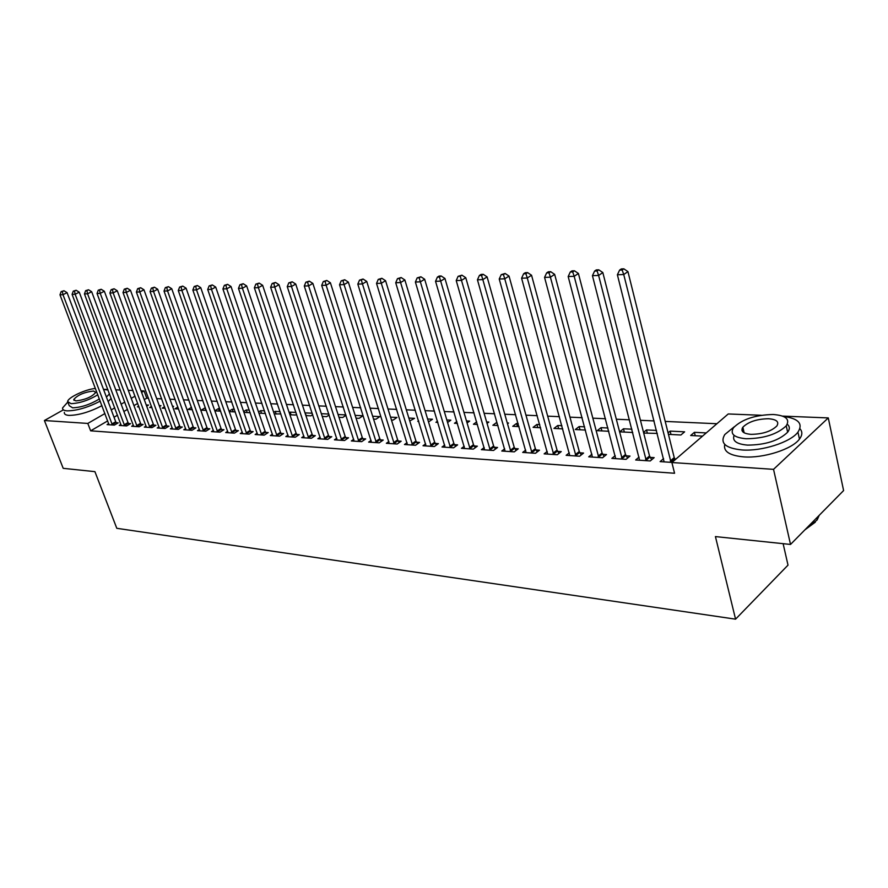 <?xml version="1.0" encoding="UTF-8"?>
<svg xmlns="http://www.w3.org/2000/svg" width="888" height="888" viewBox="0 0 888 888"><rect width="100%" height="100%" fill="white"/><g stroke="black" fill="none" stroke-linecap="round" stroke-linejoin="round"><path stroke-width="1.33" d="M716.905 423.731L665.223 421.423M654.134 420.923L640.448 420.313M629.503 419.813L616.328 419.225M605.516 418.748L592.851 418.17M582.173 417.693L569.974 417.149M559.429 416.683L547.685 416.15M537.262 415.684L525.962 415.173M515.662 414.718L504.773 414.23M494.605 413.775L484.115 413.297M474.059 412.853L463.958 412.398M454.023 411.954L444.289 411.521M434.454 411.077L425.075 410.656M415.362 410.223L406.327 409.812M396.714 409.39L388.001 408.991M378.51 408.569L370.107 408.191M360.706 407.77L352.614 407.403M343.323 406.993L335.509 406.637M326.318 406.227L318.792 405.894M309.69 405.483L302.442 405.161M293.44 404.75L286.436 404.44M277.533 404.04L270.785 403.74M261.971 403.341L255.467 403.052M246.731 402.664L240.459 402.386M231.824 401.998L225.774 401.72M217.216 401.343L211.388 401.076M202.919 400.699L197.291 400.444M188.911 400.066L183.483 399.833M175.18 399.456L169.952 399.223M161.727 398.856L156.688 398.623M148.54 398.257L146.731 398.179L144.067 390.942L141.592 392.374M782.561 416.106L828.282 417.915L773.537 469.341L671.894 462.537L728.238 413.963L761.349 415.273M773.537 469.341L790.52 544.444L843.6 490.565L828.282 417.915M783.127 543.667L788.011 565.134L735.564 619.169L116.794 528.305L94.916 471.65L63.203 468.331L44.4 420.524L63.348 409.856M103.508 389.344L107.848 389.521M115.773 389.832L120.28 390.01M128.272 390.32L132.956 390.509M141.026 390.82L144.067 390.942M670.984 434.487L670.151 431.113L668.065 432.856M670.151 431.113L684.626 431.834L680.885 434.998L668.442 434.354M639.083 457.109L635.664 459.973L650.249 460.95L654.156 457.642L650.205 457.387M624.342 432.068L623.487 428.782L619.713 431.834L632.755 432.5M623.487 428.782L631.912 429.204M591.963 454.223L588.722 456.832L602.552 457.764L606.493 454.545L602.741 454.301M579.997 429.77L579.131 426.562L575.324 429.537L585.481 430.058M579.131 426.562L584.615 426.839M547.219 451.459L544.144 453.857L557.287 454.734L561.249 451.604L557.686 451.382M537.795 427.594L536.918 424.453L533.089 427.35L540.614 427.739M536.918 424.453L539.749 424.597M504.695 448.817L501.776 451.026L514.274 451.859L518.248 448.817L514.862 448.595M497.569 425.507L496.692 422.444L492.851 425.263L497.99 425.53M507.281 422.977L508.558 423.043L507.514 423.809M464.224 446.287L461.449 448.329L473.348 449.117L477.344 446.165L474.114 445.954M456.876 421.556L454.467 423.276L457.431 423.432M466.478 420.934L469.641 421.09L467.066 422.943M425.663 443.867L423.021 445.754L434.365 446.509L438.361 443.634L435.286 443.434M418.614 420.823L417.815 421.378L418.792 421.434M427.616 418.992L432.478 419.236L428.504 421.933M388.877 441.547L386.358 443.301L397.18 444.022L401.176 441.214L398.246 441.025M390.554 417.138L396.969 417.46L393.129 420.102L391.453 420.013M353.757 439.316L351.348 440.959L361.682 441.647L365.678 438.905L362.881 438.728M355.167 415.373L362.992 415.762L359.152 418.337L356.066 418.181M320.168 437.185L317.871 438.716L327.761 439.382L331.746 436.707L329.071 436.53M321.356 413.686L328.871 414.063M329.182 414.985L326.629 416.661L322.255 416.428M288.034 435.142L285.836 436.574L295.293 437.207L299.278 434.598L296.714 434.432M291.075 414.818L290.176 412.132L289.222 412.731M290.176 412.132L295.993 412.421M296.625 414.296L295.46 415.04L289.899 414.752M257.254 433.178L255.145 434.521L264.213 435.131L268.187 432.578L265.723 432.423M261.527 413.286L260.628 410.656L258.519 411.976M260.628 410.656L264.524 410.844M258.93 413.153L265.434 413.486M227.75 431.291L225.73 432.556L234.421 433.144L238.373 430.647L236.019 430.491M233.156 411.821L232.245 409.235L229.082 411.188M232.245 409.235L234.377 409.346M229.237 411.61L235.276 411.932M199.434 429.47L197.491 430.669L205.838 431.224L209.779 428.793L207.514 428.638M205.872 410.4L204.973 407.87L201.199 410.167L206.371 410.434M172.239 427.727L170.374 428.86L178.399 429.392L182.318 427.006L180.142 426.862M177.922 407.048L174.98 408.802L178.621 408.991M146.109 426.04L144.322 427.117L152.026 427.628L155.922 425.297L153.835 425.152M151.537 406.438L149.739 407.503L151.97 407.614M159.23 405.583L160.961 405.672L159.562 406.493M120.968 424.42L119.247 425.43L126.673 425.929L130.547 423.643L128.527 423.509M146.731 398.179L144.267 399.611M137.729 403.418L133.955 405.616M127.506 409.368L123.876 411.488M117.505 415.196L114.008 417.227M107.714 420.89L90.643 430.824L674.569 473.26L671.894 462.537M108.758 423.632L107.071 424.619L114.352 425.108L118.215 422.843L116.239 422.71M138.739 406.127L137.474 406.859L139.039 406.948M146.22 404.939L148.551 405.05L146.675 406.149M133.422 425.23L131.668 426.262L139.227 426.773L143.112 424.464L141.059 424.331M164.602 406.748L162.238 408.147L165.168 408.302M172.505 406.249L173.615 406.304L172.716 406.837M159.041 426.873L157.22 427.972L165.079 428.504L168.986 426.14L166.855 425.996M191.508 407.348L187.956 409.479L192.352 409.701M185.703 428.593L183.805 429.748L191.986 430.303L195.904 427.883L193.695 427.739M219.38 411.1L218.481 408.547L214.818 410.789M218.481 408.547L219.769 408.613M214.841 410.867L220.679 411.166M213.442 430.369L211.466 431.601L219.991 432.179L223.931 429.703L221.623 429.559M247.197 412.543L246.298 409.934L243.645 411.588M246.298 409.934L249.295 410.09M243.923 412.376L250.194 412.698M242.346 432.223L240.282 433.533L249.162 434.121L253.124 431.601L250.716 431.446M276.157 414.041L275.247 411.377L273.715 412.354M275.247 411.377L280.086 411.621M280.874 413.93L274.248 413.941M272.483 434.154L270.329 435.542L279.587 436.163L283.561 433.577L281.052 433.411M306.316 415.606L305.084 413.109M305.416 412.887L312.254 413.231M312.72 414.641L310.878 415.839L305.905 415.584M303.929 436.152L301.676 437.64L311.355 438.284L315.34 435.642L312.709 435.475M338.073 414.518L345.876 414.907M345.998 415.307L342.713 417.493L338.972 417.293M336.774 438.239L334.421 439.826L344.533 440.504L348.529 437.795L345.787 437.618M372.66 416.25L379.798 416.605L375.957 419.214L373.559 419.092M371.117 440.426L368.653 442.113L379.231 442.823L383.228 440.048L380.364 439.86M408.869 418.059L414.53 418.337L409.757 420.956M407.059 442.69L404.473 444.511L415.551 445.254L419.558 442.413L416.55 442.213M437.518 421.201L435.93 422.311L437.884 422.422M446.808 419.957L450.849 420.157L447.574 422.488M444.721 445.066L442.013 447.019L453.624 447.796L457.62 444.877L454.467 444.677M476.712 421.889L473.437 424.253L477.455 424.464M486.624 421.944L488.866 422.055L487.046 423.387M484.215 447.541L481.374 449.661L493.55 450.471L497.546 447.474L494.239 447.263M517.438 426.54L516.561 423.443L512.731 426.296L519.036 426.617M516.561 423.443L518.159 423.521M525.696 450.127L522.699 452.425L535.508 453.28L539.482 450.194L536.008 449.972M558.641 428.671L557.764 425.496L553.957 428.427L562.759 428.882M557.764 425.496L561.893 425.707M569.308 452.825L566.144 455.322L579.62 456.232L583.571 453.058L579.92 452.825M601.886 430.902L601.032 427.661L597.236 430.669L608.813 431.268M601.032 427.661L607.947 428.005M615.218 455.655L611.888 458.386L626.084 459.34L630.003 456.077L626.162 455.822M647.363 433.266L646.52 429.936L643.523 432.389M646.52 429.936L656.521 430.436M657.275 433.422L643.7 433.067M663.614 458.608L660.095 461.616L672.05 462.415M674.902 458.985L675.935 459.052M695.226 435.742L694.394 432.323L690.675 435.509L702.541 436.119M694.394 432.323L706.26 432.922M90.643 430.824L87.812 423.432L44.4 420.524M790.52 544.444L715.428 536.585L735.564 619.169M135.043 396.159L131.258 398.346M124.786 402.075L121.145 404.184M114.752 407.87L111.255 409.89M104.939 413.542L87.812 423.432M111.855 423.998L115.718 421.745L67.066 292.64L62.993 294.705L112.376 424.975M62.349 291.564L63.98 290.742L61.139 291.608L62.349 291.564L62.993 294.705L59.984 294.805L109.024 424.753M115.718 421.745L116.828 423.654M67.066 292.64L63.98 290.742M61.139 291.608L59.984 294.805M124.131 424.808L128.005 422.533L79.254 292.185L75.158 294.261L124.664 425.796M74.503 291.086L76.135 290.265L73.271 291.142L74.503 291.086L75.158 294.261L72.095 294.372L121.245 425.574M128.005 422.533L129.137 424.475M79.254 292.185L76.135 290.265M73.271 291.142L72.095 294.372M136.641 425.641L140.526 423.332L91.675 291.719L87.568 293.817L137.174 426.64M86.891 290.609L88.545 289.777L85.648 290.665L86.891 290.609L87.568 293.817L84.449 293.928L133.7 426.406M140.526 423.332L141.68 425.308M91.675 291.719L88.545 289.777M85.648 290.665L84.449 293.928M67.677 402.186L62.593 407.914C62.36 409.657 63.903 410.645 67.233 410.867C76.845 410.733 87.845 407.492 100.244 401.143M106.427 397.08L109.479 393.85M108.014 389.965L103.563 389.499M64.325 412.398C64.103 414.152 65.657 415.151 68.987 415.395C78.599 415.284 89.588 412.054 101.965 405.683M108.125 401.609L111.178 398.357M99.412 398.934C90.232 404.495 81.308 407.459 72.616 407.825L69.242 405.694L68.165 402.897M95.438 388.456C85.392 389.31 67.865 397.535 67.643 401.554L71.018 403.663C79.698 403.274 88.645 400.31 97.835 394.772M93.506 391.031C84.16 392.174 77.578 395.016 73.737 399.545L75.924 400.91C85.259 399.789 91.864 396.958 95.76 392.418L93.506 391.031M818.492 516.05L817.093 519.735M815.328 522.155L804.883 529.87M805.571 529.17L817.138 519.957L819.213 515.317M734.309 426.74L724.797 434.532C719.68 443.123 725.474 448.274 742.179 449.972C761.86 451.437 790.62 442.235 797.946 432.145C803.351 423.665 798.456 418.415 783.272 416.394M724.741 444.4C723.165 451.415 729.514 455.577 743.789 456.887C763.447 458.43 792.174 449.25 799.466 439.094C802.452 435.131 802.608 431.668 799.91 428.704M787.268 424.231C789.865 426.429 789.987 429.093 787.645 432.212C778.787 440.659 765.434 444.955 747.574 445.11C736.574 444.133 732.078 440.892 734.087 435.386M746.109 438.75C763.98 438.539 777.355 434.232 786.235 425.829C790.242 419.258 785.902 415.484 773.226 414.496C755.233 414.907 742.002 419.303 733.521 427.694C729.77 433.91 733.965 437.595 746.109 438.75M768.486 418.736C756.909 418.97 748.362 421.8 742.856 427.206C740.414 431.257 743.134 433.633 751.015 434.354C762.548 434.199 771.15 431.413 776.822 426.007C779.375 421.811 776.6 419.391 768.486 418.736M742.29 428.105L742.979 427.727M743.445 429.781L741.957 430.403M149.406 426.484L153.302 424.153L104.351 291.253L100.233 293.362L149.939 427.483M99.534 290.132L101.188 289.288L98.257 290.176L99.534 290.132L100.233 293.362L97.036 293.473L146.387 427.25M153.302 424.153L154.468 426.162M104.351 291.253L101.188 289.288M98.257 290.176L97.036 293.473M162.415 427.35L166.322 424.986L117.283 290.764L113.153 292.896L162.948 428.36M112.443 289.632L114.097 288.778L111.133 289.677L112.443 289.632L113.153 292.896L109.89 293.018L159.329 428.116M166.322 424.986L167.51 427.039M117.283 290.764L114.097 288.778M111.133 289.677L109.89 293.018M175.68 428.227L179.598 425.84L130.481 290.265L126.329 292.418L176.224 429.248M125.608 289.122L127.262 288.267L124.276 289.177L125.608 289.122L126.329 292.418L123.01 292.541L172.538 429.004M179.598 425.84L180.808 427.927M130.481 290.265L127.262 288.267M124.276 289.177L123.01 292.541M189.222 429.115L193.14 426.717L143.956 289.766L139.793 291.941L189.766 430.147M139.039 288.6L140.704 287.734L137.684 288.656L139.039 288.6L139.793 291.941L136.397 292.063L186.003 429.903M193.14 426.717L194.372 428.826M143.956 289.766L140.704 287.734M137.684 288.656L136.397 292.063M203.03 430.036L206.96 427.594L157.698 289.244L153.524 291.442L203.585 431.08M152.758 288.078L154.434 287.201L151.371 288.134L152.758 288.078L153.524 291.442L150.061 291.564L199.733 430.813M206.96 427.594L208.214 429.759M157.698 289.244L154.434 287.201M151.371 288.134L150.061 291.564M217.116 430.969L221.068 428.504L171.739 288.722L167.554 290.942L217.682 432.023M166.766 287.534L168.443 286.658L165.357 287.59L166.766 287.534L167.554 290.942L164.025 291.064L213.753 431.757M221.068 428.504L222.344 430.702M171.739 288.722L168.443 286.658M165.357 287.59L164.025 291.064M231.502 431.912L235.464 429.426L186.08 288.178L181.885 290.42L232.068 432.978M181.074 286.991L182.762 286.091L179.631 287.046L181.074 286.991L181.885 290.42L178.277 290.554L228.061 432.711M235.464 429.426L236.752 431.668M186.08 288.178L182.762 286.091M179.631 287.046L178.277 290.554M246.198 432.889L250.15 430.369L200.732 287.634L196.526 289.899L246.753 433.966M195.693 286.424L197.38 285.525L194.217 286.48L195.693 286.424L196.526 289.899L192.84 290.032L242.668 433.688M250.15 430.369L251.471 432.656M200.732 287.634L197.38 285.525M194.217 286.48L192.84 290.032M261.194 433.877L265.157 431.335L215.706 287.068L211.488 289.366L261.76 434.965M210.634 285.847L212.321 284.937L209.124 285.903L210.634 285.847L211.488 289.366L207.714 289.499L257.587 434.687M265.157 431.335L266.5 433.666M215.706 287.068L212.321 284.937M209.124 285.903L207.714 289.499M276.512 434.898L280.486 432.323L231.002 286.502L226.773 288.811L277.078 435.997M225.907 285.259L227.594 284.338L224.364 285.314L225.907 285.259L226.773 288.811L222.921 288.955L272.816 435.708M280.486 432.323L281.851 434.687M231.002 286.502L227.594 284.338M224.364 285.314L222.921 288.955M292.152 435.93L296.137 433.322L246.653 285.914L242.413 288.245L292.729 437.04M241.514 284.66L243.212 283.727L239.938 284.715L241.514 284.66L242.413 288.245L238.472 288.389L288.378 436.752M296.137 433.322L297.536 435.742M246.653 285.914L243.212 283.727M239.938 284.715L238.472 288.389M308.147 436.985L312.132 434.354L262.637 285.314L258.397 287.679L308.724 438.106M257.476 284.049L259.174 283.106L255.855 284.105L257.476 284.049L258.397 287.679L254.368 287.823L304.273 437.806M312.132 434.354L313.553 436.818M262.637 285.314L259.174 283.106M255.855 284.105L254.368 287.823M324.486 438.073L328.482 435.398L278.999 284.704L274.747 287.09L325.075 439.205M273.793 283.416L275.502 282.462L272.15 283.483L273.793 283.416L274.747 287.09L270.618 287.235L320.524 438.894M328.482 435.398L329.936 437.917M278.999 284.704L275.502 282.462M272.15 283.483L270.618 287.235M341.203 439.172L345.199 436.474L295.737 284.071L291.475 286.48L341.791 440.315M290.498 282.773L292.208 281.807L288.811 282.839L290.498 282.773L291.475 286.48L287.257 286.635L337.14 440.004M345.199 436.474L346.675 439.049M295.737 284.071L292.208 281.807M288.811 282.839L287.257 286.635M358.286 440.304L362.282 437.573L312.865 283.427L308.602 285.869L358.885 441.458M307.592 282.118L309.301 281.141L305.872 282.184L307.592 282.118L308.602 285.869L304.284 286.025L354.123 441.147M362.282 437.573L363.803 440.204M312.865 283.427L309.301 281.141M305.872 282.184L304.284 286.025M375.757 441.458L379.764 438.694L330.403 282.773L326.129 285.237L376.357 442.635M325.097 281.441L326.806 280.453L323.321 281.507L325.097 281.441L326.129 285.237L321.7 285.403L371.495 442.302M379.764 438.694L381.307 441.38M330.403 282.773L326.806 280.453M323.321 281.507L321.7 285.403M393.639 442.646L397.646 439.838L348.351 282.095L344.067 284.593L394.25 443.834M343.012 280.752L344.722 279.753L341.203 280.819L343.012 280.752L344.067 284.593L339.538 284.759L389.266 443.501M397.646 439.838L399.223 442.59M348.351 282.095L344.722 279.753M341.203 280.819L339.538 284.759M411.943 443.856L415.939 441.014L366.733 281.407L362.448 283.938L412.554 445.055M361.361 280.042L363.07 279.032L359.507 280.12L361.361 280.042L362.448 283.938L357.82 284.105L407.448 444.71M415.939 441.014L417.56 443.834M366.733 281.407L363.07 279.032M359.507 280.12L357.82 284.105M430.669 445.088L434.676 442.224L385.57 280.708L381.285 283.261L431.291 446.309M380.164 279.32L381.873 278.299L378.255 279.387L380.164 279.32L381.285 283.261L376.534 283.427L426.062 445.954M434.676 442.224L436.319 445.099M385.57 280.708L381.873 278.299M378.255 279.387L376.534 283.427M449.85 446.364L453.857 443.445L404.873 279.975L400.588 282.562L450.471 447.585M399.434 278.577L401.143 277.544L397.48 278.654L399.434 278.577L400.588 282.562L395.715 282.739L445.121 447.23M453.857 443.445L455.544 446.398M404.873 279.975L401.143 277.544M397.48 278.654L395.715 282.739M469.497 447.663L473.493 444.71L424.664 279.243L420.368 281.851L470.118 448.906M419.18 277.811L420.901 276.779L417.182 277.889L419.18 277.811L420.368 281.851L415.384 282.029L464.646 448.54M473.493 444.71L475.224 447.73M424.664 279.243L420.901 276.779M417.182 277.889L415.384 282.029M489.621 448.995L493.617 445.998L444.955 278.477L440.67 281.119L490.254 450.249M439.438 277.034L441.158 275.979L439.105 276.057L437.384 277.112L439.438 277.034L440.67 281.119L435.542 281.307L484.637 449.872M493.617 445.998L495.382 449.095M444.955 278.477L441.158 275.979M437.384 277.112L435.542 281.307M510.245 450.36L514.23 447.33L465.767 277.7L461.483 280.375L510.878 451.626M460.217 276.235L461.927 275.169L458.108 276.312L460.217 276.235L461.483 280.375L456.221 280.564L505.128 451.248M514.23 447.33L516.05 450.505M465.767 277.7L461.927 275.169M458.108 276.312L456.221 280.564M531.39 451.759L535.375 448.684L487.112 276.901L482.839 279.609L532.034 453.047M481.54 275.413L483.25 274.337L481.096 274.414L479.376 275.502L481.54 275.413L482.839 279.609L477.444 279.798L526.14 452.647M535.375 448.684L537.229 451.937M487.112 276.901L483.25 274.337M479.376 275.502L477.444 279.798M553.08 453.191L557.042 450.072L509.035 276.079L504.761 278.821L553.724 454.501M503.418 274.57L505.128 273.482L501.209 274.658L503.418 274.57L504.761 278.821L499.234 279.021L547.674 454.09M557.042 450.072L558.952 453.424M509.035 276.079L505.128 273.482M501.209 274.658L499.234 279.021M575.313 454.656L579.276 451.504L531.546 275.236L527.283 278.011L575.968 455.988M525.896 273.704L527.605 272.605L525.33 272.694L523.62 273.793L525.896 273.704L527.283 278.011L521.6 278.21L569.763 455.566M579.276 451.504L581.229 454.934M531.546 275.236L527.605 272.605M523.62 273.793L521.6 278.21M598.146 456.166L602.086 452.969L554.656 274.37L550.405 277.178L598.801 457.509M548.973 272.816L550.682 271.695L548.34 271.784L546.642 272.905L548.973 272.816L550.405 277.178L544.566 277.389L592.429 457.087M602.086 452.969L604.095 456.499M554.656 274.37L550.682 271.695M546.642 272.905L544.566 277.389M621.567 457.72L625.496 454.467L578.41 273.471L574.181 276.323L622.233 459.074M572.693 271.906L574.392 270.773L571.994 270.862L570.296 271.994L572.693 271.906L574.181 276.323L568.176 276.534L615.695 458.641M625.496 454.467L627.561 458.097M578.41 273.471L574.392 270.773M570.296 271.994L568.176 276.534M645.62 459.307L649.539 456.01L602.83 272.561L598.612 275.447L646.286 460.683M597.08 270.962L598.778 269.819L596.303 269.908L594.616 271.062L597.08 270.962L598.612 275.447L592.44 275.668L639.582 460.239M649.539 456.01L651.659 459.751M602.83 272.561L598.778 269.819M594.616 271.062L592.44 275.668M670.329 460.95L674.225 457.598L627.938 271.617L623.731 274.536L671.006 462.337M622.155 269.996L623.842 268.831L621.3 268.931L619.613 270.096L622.155 269.996L623.731 274.536L617.382 274.769L664.113 461.882M674.225 457.598L675.28 459.618M627.938 271.617L623.842 268.831M619.613 270.096L617.382 274.769M112.199 424.697L116.062 422.433M124.487 425.519L128.349 423.232M136.996 426.351L140.881 424.042M149.761 427.206L153.657 424.875M162.77 428.072L166.678 425.718M176.046 428.96L179.953 426.573M189.577 429.859L193.506 427.45M203.396 430.78L207.326 428.349M217.493 431.723L221.434 429.259M231.879 432.678L235.831 430.192M246.564 433.655L250.527 431.146M261.56 434.654L265.534 432.112M276.889 435.675L280.863 433.1M292.541 436.718L296.514 434.121M308.524 437.795L312.509 435.153M324.875 438.883L328.86 436.208M341.58 439.993L345.576 437.296M358.674 441.136L362.67 438.395M376.157 442.302L380.153 439.527M394.039 443.489L398.035 440.692M412.332 444.71L416.339 441.869M431.069 445.965L435.076 443.09M450.249 447.241L454.256 444.322M469.896 448.551L473.892 445.598M490.032 449.894L494.017 446.897M510.656 451.271L514.64 448.24M531.801 452.68L535.786 449.606M553.49 454.123L557.453 451.004M575.735 455.611L579.686 452.447M598.556 457.131L602.508 453.923M621.989 458.696L625.918 455.433M646.053 460.295L649.961 456.998M670.762 461.949L674.658 458.596M74.07 400.41L73.737 399.545M797.946 432.145L799.466 439.094M787.645 432.212L786.235 425.829M744.144 432.811L742.856 427.206M816.694 517.882L817.138 519.957"/></g></svg>
